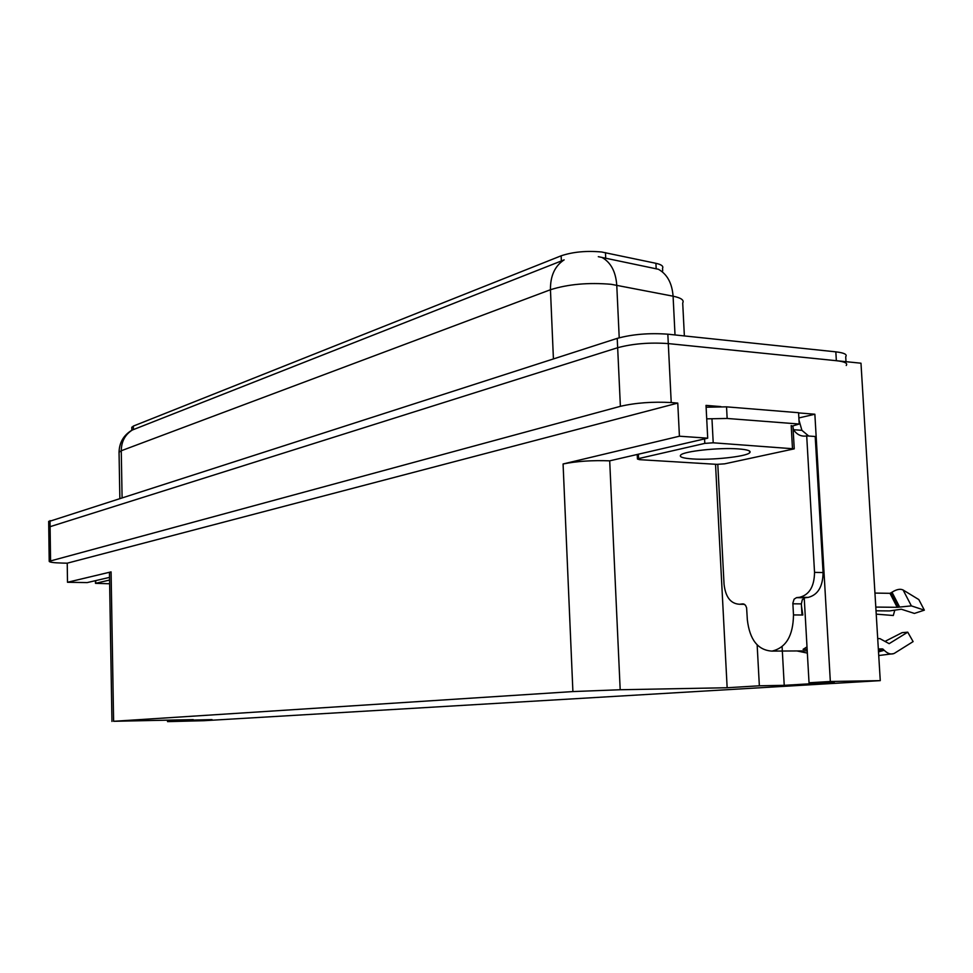 <?xml version="1.0" encoding="UTF-8"?>
<svg xmlns="http://www.w3.org/2000/svg" width="973" height="973" viewBox="0 0 973 973"><rect width="100%" height="100%" fill="white"/><g stroke="black" fill="none" stroke-linecap="round" stroke-linejoin="round"><path stroke-width="1.46" d="M131.793 427.597L133.325 426.089L561.141 255.814C572.975 251.861 586.5 250.596 601.715 252.007L655.911 263.306C661.409 264.534 663.622 266.201 662.552 268.293L662.686 270.932M807.359 653.102L796.984 650.949M174.848 720.081L174.872 721.188L167.551 721.625L203.916 720.701L880.261 680.638L860.983 363.209L668.293 343.591L836.354 360.703C844.698 361.652 847.982 363.233 846.23 365.483M48.759 527.098L617.66 347.714C632.851 343.664 649.733 342.289 668.293 343.591C649.733 342.289 632.851 343.664 617.66 347.714L48.759 527.098M798.59 412.905L814.863 414.23L798.869 417.94M757.152 644.929L759.354 685.795L727.147 687.741L620.19 689.748L609.694 460.837L707.712 438.178L706.021 405.388L720.847 406.592M620.19 689.748L572.902 691.572L113.61 721.297L111.08 571.881L67.502 582.28L87.229 582.584L109.535 577.39M111.08 571.881L109.463 572.793M609.694 460.837C592.229 460.18 576.697 461.226 563.075 463.975L679.422 436.208L677.767 403.09L67.234 563.185L62.698 563.087C53.77 562.844 49.282 562.248 49.209 561.299L620.385 406.325C635.661 402.798 652.603 401.545 671.224 402.554L677.767 403.09M707.712 438.178L679.422 436.208M880.261 680.638L830.334 681.489L814.863 414.23M167.551 721.625L167.526 720.263M67.502 582.28L67.234 563.185M113.61 721.297L193.262 719.619M727.147 687.741L715.532 464.267M830.334 681.489L809.037 682.778L804.233 597.969M193.372 720.069L193.384 720.713L212.041 719.594L193.274 720.069M193.384 720.713L174.872 721.188M782.097 646.68L784.226 685.333L834.262 682.341L809.037 682.778M784.226 685.333L759.354 685.795M684.372 335.928L682.705 302.992C684.335 300.134 681.136 297.872 673.085 296.193L611.166 284.298C588.337 282.377 568.098 284.189 550.45 289.735C550.28 275.943 554.841 265.994 564.145 259.864L131.975 430.163C123.644 435.138 119.326 442.496 119.047 452.238L119.059 452.786M675.019 334.943L673.085 296.193C672.075 283.167 667.186 274.191 658.405 269.266L598.31 256.677M48.686 521.601L617.223 338.373C632.401 334.238 649.271 332.851 667.831 334.189L835.831 351.849C844.175 352.822 847.459 354.452 845.707 356.738L845.999 361.688M878.327 648.93L882.547 648.906L884.214 650.292C887.753 653.771 891.11 654.805 894.296 653.37L913.112 641.608L907.736 632.17L889.152 643.664L879.847 638.592L877.707 638.592M885.783 640.988L902.068 632.669L907.736 632.17M743.384 603.905L745.488 605.23L746.607 607.772L747.337 619.789C749.697 639.748 757.882 650.183 771.905 651.107L772.063 651.095C786.014 647.787 793.153 635.734 793.494 614.936L792.849 603.151L794.102 599.173L796.51 597.653L805.012 597.763L802.299 599.745L801.363 603.892L792.861 603.795M807.006 646.875L803.102 649.319L807.14 649.307M876.016 610.801L889.541 610.922L901.314 609.22L914.389 613.428L924.35 610.156L911.373 605.887L897.179 607.31L875.785 607.079M874.946 593.08L889.991 593.323L891.998 592.216C896.583 589.334 900.293 588.592 903.114 590.003L918.816 599.575L924.35 610.156M801.484 606.143L802.834 615.009L801.983 614.997L801.363 603.892M894.722 610.472L893.299 615.508L876.223 614.145M799.003 420.19L801.91 430.334L808.685 436.026M823.073 572.562L814.535 572.367L806.702 435.88L815.204 436.5L823.073 572.562C822.854 586.622 817.904 594.892 808.21 597.398L805.012 597.763M814.535 572.367C814.316 586.464 809.366 594.771 799.709 597.276L796.51 597.653M742.752 603.892L739.553 604.257C730.699 603.783 725.53 597.094 724.046 584.214L717.794 464.389M806.702 435.88L805.206 436.111C800.499 436.391 796.583 434.25 793.445 429.701L793.031 427.512M792.849 425.919L799.222 424.033L798.578 412.71L726.539 406.848L706.118 407.213M706.714 418.852L727.147 418.463L799.222 424.033M801.91 430.334L793.445 429.701M738.227 448.894C747.629 449.611 751.448 450.9 749.672 452.786C746.096 456.665 711.737 460.314 692.679 458.952C683.07 458.283 679.069 456.994 680.686 455.072C683.642 451.253 718.938 447.41 738.227 448.894M639.504 459.657L637.437 459.013L638.58 458.587L704.805 443.384L713.209 442.8L794.236 448.845L724.63 463.841L716.846 464.352L639.504 459.657M792.46 448.212L791.195 425.602L792.959 426.296L794.223 448.541M109.645 583.764L95.488 583.338L109.584 580.054M605.461 252.639L605.717 258.344M671.224 402.554L667.831 334.189M620.385 406.325L617.223 338.373M50.56 560.655L50.012 520.579M572.902 691.572L563.075 463.975M133.325 426.089L133.386 429.628M561.141 255.814L561.372 261.007M655.911 263.306L656.191 268.864M602.007 257.456C610.849 262.442 615.763 271.674 616.76 285.162L619.217 337.777M132.437 429.957C125.14 434.493 121.406 441.426 121.26 450.754L119.047 452.238L119.849 498.14M553.418 358.867L550.45 289.735L121.26 450.754L122.087 497.422M835.831 351.849L836.354 360.703M878.437 650.694L883.229 649.246M878.51 651.886L884.214 650.292M878.412 650.232L882.547 648.906M897.179 607.31L889.991 593.323M793.494 614.936L801.983 614.997M911.373 605.887L903.114 590.003M899.514 606.824L891.998 592.216M898.03 607.188L890.757 593.056M808.21 597.398L799.709 597.276M739.796 604.233L744.454 604.282M727.147 418.463L726.539 406.848M638.58 458.587L638.385 454.318M713.209 442.8L712.005 419.545M704.805 443.384L704.574 438.908M95.731 583.228L95.695 580.613M49.209 561.299L48.674 521.333M111.956 721.455L109.45 572.55M131.781 427.183L131.842 430.248M772.063 651.095L807.225 650.888M893.64 653.661L878.728 655.522M744.503 604.318L739.553 604.257M749.672 452.786L749.575 451.058M637.437 459.013L637.218 454.586M95.488 583.338L95.439 580.674"/></g></svg>
